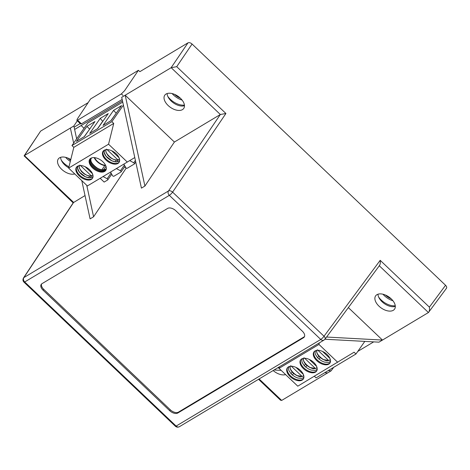 <?xml version="1.0" encoding="UTF-8"?>
<svg xmlns="http://www.w3.org/2000/svg" width="470" height="470" viewBox="0 0 470 470"><rect width="100%" height="100%" fill="white"/><g stroke="black" fill="none" stroke-linecap="round" stroke-linejoin="round"><path stroke-width="0.7" d="M364.802 341.39L355.978 353.986L354.104 352.206L297.774 386.176L279.033 368.339L279.397 366.806M355.978 353.986L316.069 377.892L314.342 376.253M337.683 362.27L318.942 344.434L319.312 342.9M318.942 344.434L279.033 368.339M321.38 363.751A9.747 5.664 -145 0 0 329.881 363.151A9.747 5.664 -145 0 0 325.146 352.923A9.747 5.664 -145 0 0 313.913 351.971A9.747 5.664 -145 0 0 321.38 363.751M308.079 371.717A9.747 5.664 -145 0 0 316.574 371.118A9.747 5.664 -145 0 0 311.839 360.889A9.747 5.664 -145 0 0 300.606 359.938A9.747 5.664 -145 0 0 308.079 371.717M294.772 379.684A9.747 5.664 -145 0 0 303.273 379.09A9.747 5.664 -145 0 0 298.538 368.856A9.747 5.664 -145 0 0 287.305 367.904A9.747 5.664 -145 0 0 294.772 379.684M314.166 351.654A9.747 5.664 -145 0 0 321.844 363.087A9.747 5.664 -145 0 0 330.093 362.805M300.859 359.62A9.747 5.664 -145 0 0 308.537 371.053A9.747 5.664 -145 0 0 316.786 370.777M287.558 367.587A9.747 5.664 -145 0 0 295.236 379.026A9.747 5.664 -145 0 0 303.485 378.744M315.676 350.655L315.018 352.377L315.458 354.468L317.614 357.758L319.012 359.092L321.774 360.972L324.482 362.112L328.383 362.458L329.623 362L330.516 361.048M302.369 358.622L301.716 360.349L302.151 362.435L304.307 365.731L305.712 367.064L308.473 368.944L311.175 370.084L315.076 370.425L316.322 369.972L317.209 369.015M289.068 366.588L288.41 368.321L288.85 370.407L291.006 373.697L292.411 375.031L295.166 376.911L297.874 378.05L301.769 378.397L303.015 377.939L303.908 376.981M319.018 359.092L320.129 357.505M318.754 356.131L317.62 357.752M305.717 367.058L306.822 365.478M305.447 364.103L304.313 365.719M292.411 375.025L293.521 373.444M292.146 372.07L291.012 373.691M330.275 359.397L329.311 360.449L328.554 360.384C324.641 362.828 313.42 352.147 317.462 349.827M316.974 367.37L316.005 368.415L315.252 368.351C311.34 370.795 300.113 360.114 304.155 357.793M303.667 375.336L302.704 376.382L301.946 376.317C298.033 378.767 286.812 368.081 290.854 365.76M329.311 360.449L328.554 360.384L317.955 350.297M316.005 368.415L315.252 368.351L304.654 358.263M302.704 376.382L301.946 376.317L291.347 366.236M329.934 358.446L322.579 351.448M316.627 366.412L309.278 359.421M303.326 374.384L295.977 367.387M377.956 294.214A11.562 6.721 -145 0 0 384.325 303.596A11.562 6.721 -145 0 0 395.317 306.375M167.108 93.548A11.562 6.721 -145 0 0 173.477 102.93A11.562 6.721 -145 0 0 184.469 105.709M60.606 157.338A11.562 6.721 -145 0 0 68.72 167.808M81.187 125.584L84.03 128.292M124.591 166.897L126.33 168.143M135.137 162.867L135.842 162.444M285.613 374.608A11.562 6.721 35 0 1 273.146 370.548M374.89 297.98A11.562 6.721 35 0 1 375.624 295.865A11.562 6.721 35 0 1 388.948 296.993A11.562 6.721 35 0 1 394.565 309.131A11.562 6.721 35 0 1 382.833 309.007A11.562 6.721 35 0 1 374.89 297.98M333.671 367.352L331.139 370.812L328.166 370.648M279.115 367.992L277.553 367.91M324.952 339.234L378.979 342.16L382.468 340.069L348.352 307.597M164.036 97.313A11.562 6.721 35 0 1 164.776 95.198A11.562 6.721 35 0 1 178.101 96.327A11.562 6.721 35 0 1 183.717 108.464A11.562 6.721 35 0 1 171.985 108.341A11.562 6.721 35 0 1 164.036 97.313M74.765 173.935A11.562 6.721 35 0 1 63.421 170.78A11.562 6.721 35 0 1 57.54 161.104A11.562 6.721 35 0 1 58.274 158.983A11.562 6.721 35 0 1 70.77 159.565M144.913 186.044L125.196 95.216L121.701 97.308L141.423 188.129L144.913 186.044L174.393 142.04L125.196 95.216L171.156 67.686L220.354 114.51L174.393 142.04M126.066 168.301L93.583 216.782L90.093 218.873L81.786 180.621M85.029 195.561L73.308 202.67L23.5 277.94A3.302 1.95 33.5 0 1 23.888 277.57L168.507 190.949L220.324 114.527M76.657 138.826L73.866 125.96L77.321 120.802M93.583 216.782L86.762 185.35M331.139 370.812L281.683 400.428L259.117 378.949M379.29 265.773L428.429 312.538L382.468 340.069L326.574 337.037M327.649 372.904L324.67 372.739M281.178 370.384L274.063 370.002M379.231 265.714C380.201 264.804 380.518 263 380.189 260.315L324.024 336.244A3.302 1.886 36.5 0 1 324.964 339.217L324 340.086A3.302 2.603 -120.9 0 1 320.763 339.457L176.138 426.079A3.302 2.603 59.1 0 0 179.381 426.713L324 340.086M73.608 202.4L24.411 155.582L73.866 125.96M446.153 288.557C447.058 287.781 446.858 286.688 445.554 285.278L192.071 44.033C190.544 42.752 189.181 42.359 187.982 42.846L139.86 71.669L138.415 70.3L90.581 98.953L77.315 118.998L76.839 120.338L77.585 120.156L121.377 93.924L124.603 90.675L138.415 70.3M73.637 202.382L23.888 277.57A3.302 2.603 59.1 0 0 24.71 281.965L169.335 195.344A3.302 2.603 -120.9 0 1 168.507 190.949A3.302 1.862 34.1 0 1 172.596 192.13L225.917 113.493L220.354 114.51M73.649 143.127L70.371 128.052M88.131 102.654L40.626 131.107L24.111 155.852L73.173 202.876M258.541 379.296L280.478 400.17L281.683 400.428M380.189 260.315L429.386 307.139C429.715 309.824 429.398 311.622 428.429 312.538L446.5 288.245M169.647 410.645L43.14 290.249A6.609 3.842 35 0 1 41.219 284.362A6.609 3.842 35 0 1 41.948 283.698L167.649 208.404A6.609 3.842 35 0 1 175.827 210.772L302.339 331.174A6.609 3.842 35 0 1 304.255 337.055A6.609 3.842 35 0 1 303.532 337.724L177.825 413.012A6.609 3.842 35 0 1 169.647 410.645L170.263 409.764A6.609 3.842 -145 0 0 178.441 412.131L304.149 336.843A6.609 3.842 -145 0 0 304.513 336.579M192.071 44.033L176.72 66.669L171.156 67.686M24.411 155.582L24.111 155.852M41.577 283.962A6.609 3.842 -145 0 0 43.757 289.367L170.263 409.764M123.41 105.157L111.854 121.654L71.945 145.559L87.679 123.087L122.74 102.09M111.854 121.654L113.728 123.434L108.552 144.202L127.294 162.044L134.784 157.556M94.952 121.548L84.465 136.523L76.434 141.335L86.921 126.354L94.952 121.548M108.259 113.576L97.766 128.557L89.735 133.368L100.222 118.387L108.259 113.576M121.56 105.609L111.067 120.59L103.036 125.396L113.529 110.421L121.56 105.609M100.169 178.289L104.146 182.078L107.671 179.969A0.993 0.576 35 0 0 107.783 179.869A0.993 0.576 35 0 0 107.131 178.723L103.083 176.544M71.945 145.559L73.819 147.339L68.644 168.107L87.385 185.95L127.294 162.044M123.857 164.101L125.749 167.573A0.993 0.576 35 0 0 127.229 168.254L134.279 164.03A0.993 0.576 35 0 0 134.391 163.93A0.993 0.576 35 0 0 133.738 162.785L129.691 160.605M110.556 172.067L112.448 175.545A0.993 0.576 35 0 0 113.928 176.221L120.978 172.002A0.993 0.576 35 0 0 121.084 171.897A0.993 0.576 35 0 0 120.438 170.757L116.39 168.577M83.919 179.011A9.747 5.664 -145 0 0 92.414 178.412A9.747 5.664 -145 0 0 87.679 168.184A9.747 5.664 -145 0 0 76.446 167.232A9.747 5.664 -145 0 0 83.919 179.011M97.219 171.039A9.747 5.664 -145 0 0 105.721 170.446A9.747 5.664 -145 0 0 100.985 160.217A9.747 5.664 -145 0 0 89.752 159.26A9.747 5.664 -145 0 0 97.219 171.039M110.526 163.072A9.747 5.664 -145 0 0 119.022 162.473A9.747 5.664 -145 0 0 114.286 152.245A9.747 5.664 -145 0 0 103.053 151.293A9.747 5.664 -145 0 0 110.526 163.072M68.644 168.107L108.552 144.202M113.728 123.434L73.819 147.339M89.641 129.127L86.921 126.354M84.206 136.676L89.476 129.368M97.507 128.71L102.689 121.313L100.222 118.387M116.249 113.188L113.529 110.421M110.814 120.743L116.084 113.429M76.698 166.915A9.747 5.664 -145 0 0 84.377 178.347A9.747 5.664 -145 0 0 92.625 178.065M90.005 158.948A9.747 5.664 -145 0 0 97.684 170.381A9.747 5.664 -145 0 0 105.926 170.099M103.306 150.976A9.747 5.664 -145 0 0 110.985 162.414A9.747 5.664 -145 0 0 119.233 162.132M90.169 177.883L88.56 177.76A9.747 5.664 35 0 1 77.356 167.091M106.349 168.46A9.2 5.346 35 0 1 106.02 169.065A9.2 5.346 35 0 1 97.995 169.629A9.2 5.346 35 0 1 90.945 158.508A9.2 5.346 35 0 1 91.397 157.991M116.777 161.944L115.168 161.821A9.747 5.664 35 0 1 103.964 151.152M89.823 175.962L88.583 177.731M90.222 177.807L91.603 175.833M91.227 158.161A9.2 5.346 -145 0 0 90.869 159.453A9.2 5.346 -145 0 0 98.506 168.9A9.2 5.346 -145 0 0 105.157 169.459A9.2 5.346 -145 0 0 106.249 168.683M116.431 160.023L115.191 161.792M116.83 161.868L118.211 159.9M103.377 169.893L101.867 169.787A9.747 5.664 35 0 1 91.151 161.551M80.493 165.558L91.092 175.645L91.844 175.709L92.813 174.658M94.182 157.603A9.747 5.664 -145 0 0 104.798 165.605L101.884 169.758M103.523 169.84L105.997 166.315M105.633 165.428A1.586 0.922 -145 0 0 104.798 165.605M107.101 149.619L117.7 159.706L118.452 159.771L119.421 158.725M79.994 165.088C75.952 167.408 87.179 178.089 91.092 175.645L91.844 175.709M105.574 165.311A9.2 5.346 35 0 1 101.72 164.306A9.2 5.346 35 0 1 94.623 157.644M106.602 149.149C102.56 151.469 113.787 162.15 117.7 159.706L118.452 159.771M92.467 173.706L85.117 166.709M119.075 157.773L111.725 150.776M80.211 123.551L74.131 127.194M392.949 300.759A13.548 7.873 35 0 1 390.746 299.936A13.548 7.873 35 0 1 382.95 294.214M182.101 100.092A13.548 7.873 35 0 1 179.898 99.27A13.548 7.873 35 0 1 172.102 93.548M70.318 161.386A13.548 7.873 35 0 1 65.606 157.338M74.624 129.456L122.464 100.803M395.27 305.764A13.548 7.873 35 0 1 387.662 304.343A13.548 7.873 35 0 1 378.667 297.087M184.416 105.098A13.548 7.873 35 0 1 176.814 103.676A13.548 7.873 35 0 1 167.819 96.421M68.967 166.809A13.548 7.873 35 0 1 61.317 160.211M391.193 298.826A11.562 6.721 35 0 1 390.852 298.679A11.562 6.721 35 0 1 385.365 295.007M180.345 98.16A11.562 6.721 35 0 1 180.004 98.013A11.562 6.721 35 0 1 174.517 94.341M70.612 160.205A11.562 6.721 35 0 1 68.015 158.132M373.697 341.872L357.793 351.396M76.839 120.338L80.723 124.039L81.451 123.839L122.171 99.452M171.127 67.704L187.982 42.846M40.626 131.107L24.44 155.564M23.5 277.94C22.666 279.591 22.824 280.995 23.976 282.153A3.302 0.676 -46.4 0 0 24.71 281.965L176.138 426.079A3.302 0.676 133.6 0 1 175.404 426.267C176.608 427.277 177.936 427.424 179.381 426.713M320.763 339.457L169.335 195.344A3.302 0.676 -46.4 0 0 172.596 192.13L324.024 336.244A3.302 0.676 133.6 0 1 320.763 339.457M176.72 66.669L225.917 113.493M429.386 307.139L445.554 285.278M43.757 289.367L43.14 290.249M178.441 412.131L177.825 413.012M304.149 336.843L303.532 337.724M111.096 173.066L107.131 178.723M135.401 160.411L133.738 162.785M124.403 165.093L120.438 170.757M121.377 93.924L122.964 95.428M77.585 120.156L81.451 123.839M316.639 350.391L316.862 352.935L317.885 354.991L320.281 357.641L323.166 359.527L329.1 360.566M303.338 358.363L303.561 360.901L304.578 362.963L306.975 365.607L309.865 367.499L315.793 368.539M290.031 366.33L290.254 368.874L291.277 370.93L293.674 373.574L296.564 375.465L302.492 376.505M379.59 265.368L324.964 339.217M23.976 282.153L175.404 426.267M111.731 174.229L107.783 179.869M135.748 161.991L134.391 163.93M125.032 166.263L121.084 171.897M78.208 165.916L77.609 167.097L77.615 168.43L79.442 172.179L85.264 176.708L88.695 177.742M89.564 177.819L92.149 177.266L93.048 176.309M104.816 149.977L104.217 151.164L104.223 152.497L106.05 156.24L111.866 160.769L115.303 161.809M116.172 161.88L118.751 161.333L119.656 160.37M78.378 165.851L77.667 166.874M104.986 149.918L104.275 150.935M105.157 169.459L102.871 169.846M101.996 169.776C97.648 170.181 89.094 161.427 90.869 159.453M91.679 157.885L90.951 158.93M91.632 175.827L89.805 175.956L87.026 175.357L84.177 173.912L81.457 171.591L79.395 168.184L79.177 165.651M118.24 159.894L116.413 160.023L113.634 159.418L110.779 157.973L108.065 155.652L106.003 152.251L105.785 149.719"/></g></svg>
